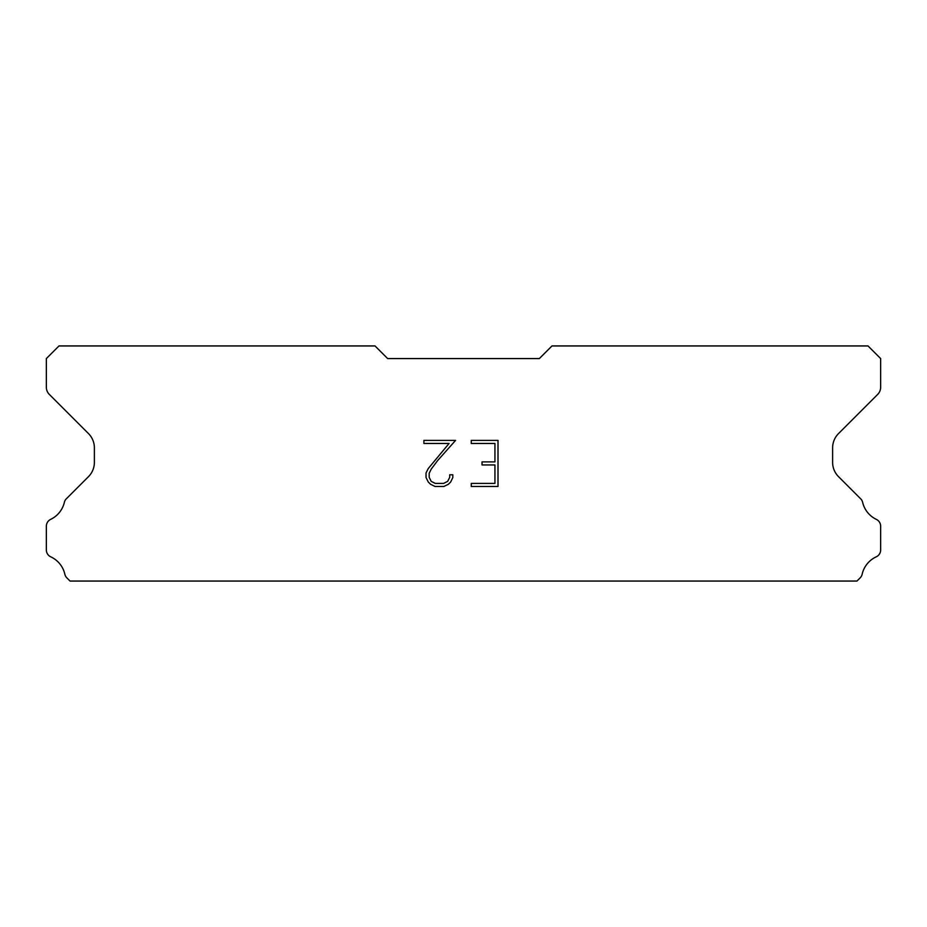 <?xml version="1.0" encoding="UTF-8"?>
<svg xmlns="http://www.w3.org/2000/svg" width="927" height="927" viewBox="0 0 927 927"><rect width="100%" height="100%" fill="white"/><g stroke="black" fill="none" stroke-linecap="round" stroke-linejoin="round"><path stroke-width="1.39" d="M494.937 483.396L494.937 464.96L482.04 464.96L482.04 461.889L494.937 461.889L494.937 443.465L471.264 443.465L471.264 440.383L498.008 440.383L498.008 486.466L471.264 486.466L471.264 483.396L494.937 483.396M452.828 474.786L452.828 477.544L450.638 482.052L448.355 484.288L443.859 486.466L435.006 486.466L430.534 484.253L428.262 482.005L426.038 477.498L426.038 472.944L428.262 468.529L449.074 443.465L423.906 443.465L423.906 440.383L455.586 440.383L437.648 460.545L431.252 469.062L429.189 473.268L429.189 477.312L431.194 481.368L435.273 483.396L443.616 483.396L447.671 481.356L449.711 477.312L449.711 474.786L452.828 474.786M539.34 358.575L551.982 345.945L868.008 345.945L880.65 358.575L880.65 387.254A10.116 10.116 0 0 1 877.684 394.404L838.541 433.558A20.22 20.22 0 0 0 832.62 447.857L832.62 462.376A20.22 20.22 0 0 0 838.541 476.675L860.117 498.262A7.59 7.59 0 0 1 862.678 502.515A25.284 25.284 0 0 0 876.339 519.375A7.59 7.59 0 0 1 880.65 526.212L880.65 549.954A7.59 7.59 0 0 1 876.235 556.837A25.284 25.284 0 0 0 862.156 574.219A7.59 7.59 0 0 1 860.117 577.903L856.965 581.055L70.035 581.055L66.883 577.903A7.59 7.59 0 0 1 64.844 574.219A25.284 25.284 0 0 0 50.765 556.837A7.59 7.59 0 0 1 46.35 549.954L46.35 526.212A7.59 7.59 0 0 1 50.661 519.375A25.284 25.284 0 0 0 64.322 502.515A7.59 7.59 0 0 1 66.883 498.262L88.459 476.675A20.22 20.22 0 0 0 94.38 462.376L94.38 447.857A20.22 20.22 0 0 0 88.459 433.558L49.316 394.404A10.116 10.116 0 0 1 46.35 387.254L46.35 358.575L58.992 345.945L375.018 345.945L387.66 358.575L539.34 358.575"/></g></svg>

